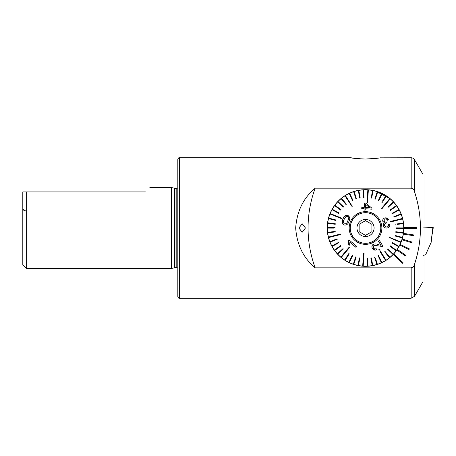 <?xml version="1.0" encoding="UTF-8"?>
<svg xmlns="http://www.w3.org/2000/svg" width="456" height="456" viewBox="0 0 456 456"><rect width="100%" height="100%" fill="white"/><g stroke="black" fill="none" stroke-linecap="round" stroke-linejoin="round"><path stroke-width="0.68" d="M376.969 158.272L365.524 159.058C374.131 158.66 379.022 158.226 380.207 157.77C379.044 158.226 374.148 158.654 365.524 159.058C356.9 158.654 352.009 158.226 350.841 157.77C352.015 158.226 356.911 158.66 365.524 159.058L362.782 159.013M362.702 159.013L350.841 157.77L179.35 157.77C179.088 157.331 178.575 157.844 177.817 159.304L177.817 296.696C178.575 298.156 179.088 298.669 179.35 298.23L179.35 157.77M403.834 228A38.31 38.31 0 0 1 403.828 228.382A38.31 38.31 0 0 1 351.245 263.545A38.31 38.31 0 0 1 365.33 189.69A38.31 38.31 0 0 1 403.828 227.618A38.31 38.31 0 0 1 403.834 228M174.973 267.649L174.973 188.351L176.797 188.351L176.797 267.649L174.574 267.7L171.433 268.544L171.433 187.456L149.853 187.456M145.384 191.925C151.295 186.019 151.295 186.019 145.384 191.925L22.8 191.925L22.8 264.714L26.63 268.544L26.63 191.925M315.187 188.168A114.923 114.923 0 0 0 315.187 267.832C303.388 258.005 296.885 244.73 295.676 228C296.885 211.27 303.388 197.989 315.187 188.168L411.187 188.168L411.187 157.77A3.83 3.83 0 0 1 414.504 159.685L414.504 191.657C422.421 215.979 422.421 240.209 414.504 264.343C414.088 266.23 412.982 267.387 411.187 267.832L411.187 298.23L179.35 298.23M414.504 159.685L422.986 174.369L422.986 281.631L414.504 296.315L411.187 298.23M335.878 203.741L336.904 202.538M394.753 203.239L395.05 203.598M340.792 257.252A38.31 38.31 0 0 1 336.272 203.268A38.31 38.31 0 0 1 390.256 198.748L375.334 190.967M411.187 157.77L379.882 157.827M378.115 158.107L377.517 158.192M298.88 228L302.22 232.212L305.452 228L302.22 223.788L298.88 228M315.187 267.832L411.187 267.832M411.187 188.168C412.976 188.607 414.082 189.77 414.504 191.657M416.602 228.382L416.602 227.618L403.828 227.618A38.31 38.31 0 0 1 403.828 228.382L416.602 228.382M403.338 234.133L413.438 235.666L413.552 234.908L403.452 233.375M401.987 239.742L411.745 242.78L411.967 242.045L402.215 239.012M399.809 245.089L408.998 249.557L409.334 248.868L400.146 244.399M396.851 250.048L405.264 255.839L405.703 255.212L397.284 249.415M393.186 254.499L402.494 263.243L403.018 262.685L393.71 253.941M422.986 255.491L425.653 254.727L431.165 242.33L432.881 227.943L432.881 227.441L422.986 227.099M431.005 242.689L432.881 227.441M432.197 233.529L432.453 234.036L433.2 227.966L433.2 227.464L432.522 227.43M433.2 227.966L432.191 234.048M403.828 228.382A38.31 38.31 0 0 0 403.828 227.618M347.774 220.875L347.774 220.875C348.8 219.102 348.675 217.643 347.398 216.492L345.876 216.634L344.126 219.41M349.706 217.991L347.854 215.403C349.923 216.822 350.299 218.806 348.988 221.359L348.96 221.428C348.167 224.204 346.509 225.395 343.995 225.002L342.245 223.24L342.912 218.92L342.262 220.978M344.103 219.467C343.054 221.24 343.168 222.716 344.434 223.907C346.172 223.93 347.272 222.938 347.746 220.932M341.846 218.772L342.04 218.293L330.19 213.539A38.179 38.179 0 0 0 329.996 214.012L341.846 218.772M389.105 237.468L400.858 242.461A38.179 38.179 0 0 0 400.955 242.227A38.179 38.179 0 0 0 401.046 241.988L389.202 237.228M330.19 213.539A38.179 38.179 0 0 1 332.031 209.669L338.728 213.391L338.973 212.946L332.281 209.224A38.179 38.179 0 0 0 332.031 209.669M332.281 209.224A38.179 38.179 0 0 1 334.596 205.616L340.769 210.148L341.071 209.737L334.898 205.206A38.179 38.179 0 0 0 334.596 205.616M334.898 205.206A38.179 38.179 0 0 1 337.639 201.917L343.203 207.189L343.55 206.819L337.993 201.546A38.179 38.179 0 0 0 337.639 201.917M337.993 201.546A38.179 38.179 0 0 1 341.134 198.628L345.984 204.556L346.383 204.231L341.527 198.303A38.179 38.179 0 0 0 341.134 198.628M342.496 199.489L341.527 198.303A38.179 38.179 0 0 1 345.004 195.801L352.009 206.482L345.437 195.533A38.179 38.179 0 0 0 345.22 195.664A38.179 38.179 0 0 0 345.004 195.801L346.782 198.639M352.226 206.346L345.437 195.533A38.179 38.179 0 0 1 349.205 193.486L352.431 200.429L352.893 200.218L349.666 193.27A38.179 38.179 0 0 0 349.205 193.486L349.222 193.532M350.311 194.661L349.666 193.27A38.179 38.179 0 0 1 353.656 191.714L355.988 199.01L356.478 198.85L354.141 191.554A38.179 38.179 0 0 0 353.656 191.714M356.478 198.85L354.141 191.554A38.179 38.179 0 0 1 358.296 190.511L359.698 198.041L360.2 197.95L359.698 198.041M360.2 197.95L358.798 190.414A38.179 38.179 0 0 0 358.296 190.511M358.798 190.414A38.179 38.179 0 0 1 363.056 189.901L363.5 197.551L364.008 197.516L363.563 189.873A38.179 38.179 0 0 0 363.056 189.901M363.563 189.873A38.179 38.179 0 0 1 367.849 189.89L366.983 202.629L367.496 202.663L368.357 189.924A38.179 38.179 0 0 0 367.849 189.89M368.135 193.264L368.357 189.924A38.179 38.179 0 0 1 372.609 190.483L371.133 198.001L371.634 198.098L373.111 190.579A38.179 38.179 0 0 0 372.609 190.483L372.313 191.987M373.111 190.579A38.179 38.179 0 0 1 377.255 191.668L374.849 198.941L375.334 199.101L377.739 191.828A38.179 38.179 0 0 0 377.255 191.668M377.739 191.828A38.179 38.179 0 0 1 381.712 193.424L378.417 200.338L378.879 200.56L382.174 193.64A38.179 38.179 0 0 0 381.712 193.424M381.518 195.025L382.174 193.64A38.179 38.179 0 0 1 385.918 195.727L382.612 200.885M381.786 202.173L382.213 202.447L386.352 196A38.179 38.179 0 0 0 385.918 195.727M386.352 196A38.179 38.179 0 0 1 389.806 198.537L381.621 208.335L382.008 208.66L381.621 208.335M382.008 208.66L390.199 198.862A38.179 38.179 0 0 0 389.806 198.537L387.657 201.107M388.05 201.432L390.199 198.862A38.179 38.179 0 0 1 393.306 201.814L387.697 207.03L388.045 207.4L393.653 202.185A38.179 38.179 0 0 0 393.306 201.814M393.653 202.185A38.179 38.179 0 0 1 396.367 205.502L390.148 209.971L390.45 210.387L396.669 205.912A38.179 38.179 0 0 0 396.367 205.502M396.669 205.912A38.179 38.179 0 0 1 398.943 209.543L392.217 213.203L392.456 213.653L392.217 213.203M392.456 213.653L399.188 209.994A38.179 38.179 0 0 0 398.943 209.543M399.188 209.994A38.179 38.179 0 0 1 400.995 213.875L393.859 216.663L394.047 217.141L401.183 214.354A38.179 38.179 0 0 0 400.995 213.875M401.183 214.354A38.179 38.179 0 0 1 402.488 218.435L390.102 221.553L390.228 222.049L390.102 221.553L402.488 218.435A38.179 38.179 0 0 1 402.551 218.68A38.179 38.179 0 0 1 402.608 218.931A38.179 38.179 0 0 1 403.395 223.144L396.617 223.964M397.37 224.386L403.457 223.651A38.179 38.179 0 0 0 403.395 223.144M403.457 223.651A38.179 38.179 0 0 1 403.702 227.926L396.042 227.892L396.042 228.399L403.702 228.439A38.179 38.179 0 0 0 403.702 227.926M402.169 228.433L403.702 228.439A38.179 38.179 0 0 1 403.412 232.714L395.814 231.716L395.751 232.224L395.814 231.716M395.751 232.224L403.343 233.221A38.179 38.179 0 0 0 403.412 232.714M403.343 233.221A38.179 38.179 0 0 1 402.523 237.422L395.113 235.484L394.981 235.98L402.392 237.918A38.179 38.179 0 0 0 402.523 237.422M400.909 237.53L402.392 237.918A38.179 38.179 0 0 1 401.046 241.988M379.745 233.711A15.322 15.322 0 0 1 359.812 242.221A15.322 15.322 0 0 1 351.302 222.289A15.322 15.322 0 0 1 371.235 213.778A15.322 15.322 0 0 1 379.745 233.711M340.945 234.447L340.82 233.951L340.945 234.447L328.559 237.565A38.179 38.179 0 0 1 327.653 232.856L335.257 231.933L335.2 231.426L327.59 232.349A38.179 38.179 0 0 1 327.345 228.074L333.473 228.103M349.427 247.665L349.034 247.34L349.427 247.665L341.242 257.463A38.179 38.179 0 0 1 340.849 257.138A38.179 38.179 0 0 1 337.742 254.186L343.351 248.97L343.003 248.6L337.394 253.815A38.179 38.179 0 0 1 334.675 250.498L340.9 246.029L334.675 250.498A38.179 38.179 0 0 1 332.099 246.457L337.486 243.532M364.059 253.371L363.552 253.336L364.059 253.371L363.198 266.11L364.059 253.371M358.439 265.517L359.909 257.999L359.413 257.902L357.937 265.42A38.179 38.179 0 0 0 362.691 266.076L363.552 253.336L362.691 266.076A38.179 38.179 0 0 0 367.992 266.099L367.547 258.449L367.04 258.484L367.485 266.127M379.255 249.386L378.822 249.654L379.255 249.386L386.044 260.199A38.179 38.179 0 0 1 385.827 260.336A38.179 38.179 0 0 1 385.611 260.467A38.179 38.179 0 0 1 381.843 262.513L379.261 256.956M388.575 224.551L389.812 224.409L388.575 224.551C388.694 225.76 388.216 226.564 387.144 226.951C385.896 227.173 385.058 226.66 384.613 225.418C384.419 224.192 384.898 223.4 386.05 223.035L386.927 222.955L386.534 221.935L386.927 222.955M385.993 217.837L388.278 219.843M387.361 220.254C386.945 219.205 386.209 218.766 385.149 218.937C386.198 218.76 386.933 219.199 387.361 220.254L388.506 219.741C387.748 218.196 386.551 217.597 384.927 217.945C383.285 218.401 382.544 219.484 382.709 221.206L384.556 222.847C383.456 223.463 383.046 224.42 383.331 225.714C384.077 227.618 385.428 228.359 387.4 227.949C389.128 227.447 389.931 226.267 389.812 224.409M386.34 221.998L386.34 221.998C385.206 222.311 384.408 221.935 383.935 220.869L385.149 218.937M364.236 207.429L361.807 207.263L364.236 207.429L364.526 203.034L364.236 207.429M371.919 208.175L365.666 203.114L371.919 208.175L371.857 209.196L365.29 208.751L371.857 209.196M364.053 210.039L365.193 210.119L364.053 210.039L364.15 208.671L364.053 210.039M361.722 208.506L364.15 208.671L361.722 208.506L361.807 207.263M350.356 221.912A16.342 16.342 0 0 1 371.611 212.832A16.342 16.342 0 0 1 380.692 234.088A16.342 16.342 0 0 1 359.436 243.168A16.342 16.342 0 0 1 350.356 221.912M402.608 218.931L390.228 222.049L402.608 218.931M366.983 202.629L367.16 200.081M344.702 215.996L342.912 218.92C343.699 216.195 345.346 215.021 347.854 215.403M348.213 223.007L348.96 221.428M342.239 221.086L342.148 222.699M336.038 220.014L328.656 218.082A38.179 38.179 0 0 1 329.996 214.012M327.345 228.074A38.179 38.179 0 0 1 327.345 227.561L335.006 227.601L327.345 227.561A38.179 38.179 0 0 1 327.636 223.286L335.234 224.284L335.297 223.776L327.704 222.779A38.179 38.179 0 0 1 328.525 218.578L335.935 220.516L336.066 220.02M328.434 237.069L340.82 233.951L328.434 237.069M331.808 236.749L328.559 237.565A38.179 38.179 0 0 0 330.053 242.125L337.189 239.337L337.001 238.858L329.865 241.646M335.576 239.417L337.001 238.858M331.478 241.566L330.053 242.125A38.179 38.179 0 0 0 331.86 246.006A38.179 38.179 0 0 0 332.099 246.457M338.586 242.347L338.831 242.797L338.586 242.347L331.86 246.006M337.742 254.186A38.179 38.179 0 0 1 337.394 253.815L338.62 252.675M340.849 257.138L349.034 247.34L340.849 257.138M358.234 263.916L357.937 265.42A38.179 38.179 0 0 1 353.793 264.332L356.199 257.059L355.714 256.899L353.309 264.172A38.179 38.179 0 0 1 349.33 262.576L352.63 255.662L352.169 255.44L348.874 262.36A38.179 38.179 0 0 1 345.129 260.273L349.262 253.827L348.834 253.553L344.696 260A38.179 38.179 0 0 1 341.242 257.463M356.199 257.059L355.714 258.512M359.909 257.999L359.619 259.504M367.906 264.571L367.992 266.099A38.179 38.179 0 0 0 372.752 265.489L371.349 257.959L370.848 258.05L371.349 257.959M378.178 255.833L381.381 262.73A38.179 38.179 0 0 1 377.391 264.286A38.179 38.179 0 0 1 376.907 264.446L374.57 257.15L376.907 264.446A38.179 38.179 0 0 1 372.752 265.489M377.391 264.286L375.527 258.449M380.179 251.82L385.611 260.467M384.26 257.361L386.044 260.199A38.179 38.179 0 0 0 389.914 257.372L385.063 251.444L384.664 251.769L389.521 257.697M388.945 256.186L389.914 257.372A38.179 38.179 0 0 0 393.055 254.454L387.492 249.181L393.055 254.454A38.179 38.179 0 0 0 393.403 254.083L387.845 248.811L387.492 249.181M397.678 245.584L392.32 242.609L392.075 243.054L398.766 246.776A38.179 38.179 0 0 1 396.452 250.384L390.279 245.852L389.977 246.263L396.15 250.794A38.179 38.179 0 0 1 393.403 254.083M400.858 242.461A38.179 38.179 0 0 1 398.766 246.776M379.386 240.472L378.377 241.104L381.005 245.294L378.377 241.104L379.386 240.472L382.926 246.115L379.386 240.472M374.393 245.237L378.4 245.915L373.84 245.465L373.373 248.007C374.08 249.022 374.997 249.221 376.132 248.605L376.702 249.745C374.917 250.538 373.515 250.133 372.489 248.526L375.317 250.167M374.587 248.93L373.373 248.007M372.21 248.018L372.489 248.526C371.515 246.958 371.748 245.573 373.19 244.376L372.752 244.707M372.022 245.852L372.01 247.483M355.993 247.38L356.791 246.422L348.965 239.885L356.791 246.422L355.993 247.38L349.894 242.284L349.45 245.163L348.709 244.541M395.791 224.067L395.848 224.574M396.15 250.794A38.179 38.179 0 0 0 396.452 250.384M378.617 255.571L378.155 255.782M381.381 262.73A38.179 38.179 0 0 0 381.843 262.513M370.848 258.05L372.244 265.586M375.06 256.99L374.57 257.15M344.696 260A38.179 38.179 0 0 0 345.129 260.273M348.874 262.36A38.179 38.179 0 0 0 349.33 262.576M353.309 264.172A38.179 38.179 0 0 0 353.793 264.332M340.9 246.029L340.598 245.613L334.379 250.087M327.59 232.349A38.179 38.179 0 0 0 327.653 232.856M328.656 218.082A38.179 38.179 0 0 0 328.525 218.578M327.704 222.779A38.179 38.179 0 0 0 327.636 223.286M335.006 228.108L335.006 227.601M348.521 244.387L348.452 240.5L348.965 239.885M373.19 244.376C374.917 243.755 376.627 243.852 378.326 244.667L381.005 245.294M382.926 246.115L382.122 246.451L378.4 245.915M364.526 203.034L365.666 203.114M365.29 208.751L365.193 210.119M365.587 204.334L365.376 207.508L369.941 207.816L366.453 205.029M365.376 207.508L365.416 206.87M365.473 235.37L368.682 233.552L365.473 235.37L359.117 231.642L365.473 235.37M359.163 224.272L359.117 231.642L359.163 224.272L362.366 222.448L359.163 224.272M373.099 241.321A15.322 15.322 0 0 0 378.845 220.425A15.322 15.322 0 0 0 357.949 214.679A15.322 15.322 0 0 0 352.203 235.575A15.322 15.322 0 0 0 373.099 241.321M373.065 241.264A15.259 15.259 0 0 0 378.788 220.459A15.259 15.259 0 0 0 357.983 214.736A15.259 15.259 0 0 0 352.26 235.541A15.259 15.259 0 0 0 373.065 241.264M361.294 220.561A8.556 8.556 0 0 0 358.085 232.229A8.556 8.556 0 0 0 369.753 235.438A8.556 8.556 0 0 0 372.962 223.771A8.556 8.556 0 0 0 361.294 220.561M371.885 231.728L368.682 233.552L371.885 231.728L371.931 224.358L371.885 231.728M365.57 220.63L371.931 224.358L365.57 220.63L362.366 222.448L365.57 220.63M174.574 267.7L174.574 188.299L171.433 187.456M414.504 264.343L414.504 296.315M432.453 233.535L433.2 227.464M432.225 233.529L432.231 233.215M176.797 267.649L177.817 268.037M25.354 210.763C24.595 210.273 24.014 211.698 22.8 208.21M176.797 188.351L177.817 187.963M174.973 188.351L174.574 188.299M171.433 268.544L26.63 268.544"/></g></svg>
